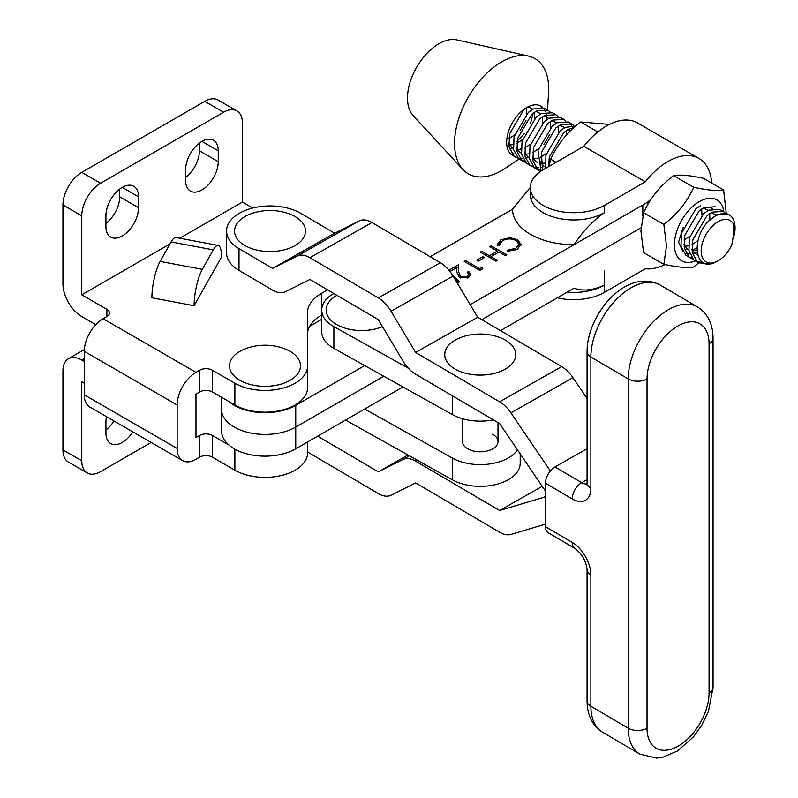 <?xml version="1.0" encoding="UTF-8"?>
<svg xmlns="http://www.w3.org/2000/svg" width="798" height="798" viewBox="0 0 798 798"><rect width="100%" height="100%" fill="white"/><g stroke="black" fill="none" stroke-linecap="round" stroke-linejoin="round"><path stroke-width="1.2" d="M132.827 431.868A23.072 13.327 -60 0 1 122.244 442.471A23.072 13.327 -60 0 1 110.703 443.618A23.072 13.327 -60 0 1 105.925 433.055L105.925 422.182A23.072 13.327 -60 0 1 106.543 416.686M113.994 420.995A23.072 13.327 -60 0 1 105.925 429.932M201.944 141.386A23.072 13.327 120 0 0 185.625 169.655L185.625 180.518A23.072 13.327 120 0 0 190.403 191.081A23.072 13.327 120 0 0 208.178 184.897A23.072 13.327 120 0 0 218.253 161.685L218.253 150.812A23.072 13.327 120 0 0 213.475 140.249A23.072 13.327 120 0 0 201.944 141.386L218.253 150.812M122.244 187.4A23.072 13.327 120 0 0 105.925 215.66L105.925 226.532A23.072 13.327 120 0 0 110.703 237.096A23.072 13.327 120 0 0 128.488 230.911A23.072 13.327 120 0 0 138.553 207.689L138.553 196.827A23.072 13.327 120 0 0 133.775 186.263A23.072 13.327 120 0 0 122.244 187.4L138.553 196.827M81.765 215.849L62.942 204.976A26.623 15.371 -60 0 1 81.765 172.368L100.588 183.241A26.623 15.371 120 0 0 81.765 215.849L81.765 294.831L170.004 243.889M179.809 238.223L242.412 202.074L252.727 208.029M81.765 294.831L106.862 309.325A8.878 5.127 180 0 1 109.466 312.946A8.878 5.127 180 0 1 106.862 316.567L103.102 318.741L195.979 372.367L199.739 370.192A8.878 5.127 180 0 1 212.298 370.192L234.881 383.23A42.603 24.598 0 0 0 281.305 388.566A42.603 24.598 0 0 0 307.609 365.843A42.603 24.598 0 0 0 307.35 363.15L307.35 313.215A48.808 28.179 180 0 1 321.644 293.285L327.599 289.854M160.129 261.435A26.623 6.713 -79.4 0 0 151.899 297.794L194.104 305.704L221.525 256.976A26.623 6.713 100.6 0 0 218.203 245.425A26.623 6.713 100.6 0 0 213.295 249.854L171.091 241.944L160.129 261.435L202.323 269.345L213.295 249.854M151.151 442.451L100.588 471.638A26.623 15.371 -60 0 1 87.281 472.955A26.623 15.371 -60 0 1 81.765 460.775L81.765 381.783L84.279 383.24M195.979 372.367A26.623 15.371 120 0 0 177.146 404.975L177.146 448.446A26.623 15.371 120 0 0 182.662 460.636A26.623 15.371 120 0 0 195.979 459.319L199.739 457.144A8.878 5.127 180 0 1 212.298 457.144L234.881 470.192A42.603 24.598 0 0 0 281.305 475.518A42.603 24.598 0 0 0 307.609 452.795L307.609 441.972M84.279 361.494L81.765 360.048A26.623 15.371 -120 0 0 68.448 358.731A26.623 15.371 -120 0 0 62.942 370.92L62.942 449.902A26.623 15.371 120 0 0 68.448 462.092L87.281 472.955M228.707 444.885L212.298 435.409A8.878 5.127 0 0 0 199.739 435.409L195.979 437.583L195.979 394.102L199.739 391.928A8.878 5.127 180 0 1 212.298 391.928L234.881 404.975A42.603 24.598 0 0 0 281.305 410.302A42.603 24.598 0 0 0 307.609 387.579L307.609 365.843M62.942 204.976L62.942 283.958A26.623 15.371 -120 0 0 81.765 316.567L95.79 324.666M182.662 460.636L89.785 407.02A26.623 15.371 -60 0 1 84.279 394.83L177.146 448.446M177.146 404.975L84.279 351.349L84.279 394.83M84.279 351.349A26.623 15.371 -60 0 1 103.102 318.741M307.35 334.951A48.808 28.179 180 0 1 321.644 315.03L321.724 314.981M100.588 183.241L223.59 112.229A26.623 15.371 120 0 1 236.906 110.902A26.623 15.371 120 0 1 242.412 123.092L242.412 202.074M185.625 177.395A23.072 13.327 120 0 0 199.43 150.812L199.43 143.061M105.925 223.41A23.072 13.327 120 0 0 119.73 196.827L119.73 189.076M223.59 112.229L204.767 101.356L81.765 172.368M204.767 101.356A26.623 15.371 -60 0 1 218.073 100.039L236.906 110.902M171.091 241.944A26.623 6.713 -79.4 0 1 176.009 237.515L218.203 245.425M202.323 269.345A26.623 6.713 100.6 0 0 194.104 305.704M307.609 451.848A26.623 15.232 -119.6 0 0 309.913 453.374L378.332 493.573A26.623 15.232 -119.6 0 0 391.07 495.209L415.648 482.9L499.618 532.236A26.623 15.232 -119.6 0 0 510.91 534.441L545.473 524.126M545.473 496.994A26.623 15.232 -119.6 0 0 543.677 497.344L499.618 510.501L415.648 461.154A26.623 15.232 -119.6 0 0 402.91 459.528L378.332 471.837L317.644 436.177M545.473 490.94A26.623 15.232 60.4 0 1 543.677 488.476L499.618 423.539L415.648 374.202A26.623 15.232 60.4 0 1 402.91 360.856L378.332 319.659L309.913 279.46L285.335 291.769A26.623 15.232 60.4 0 1 272.597 290.133L239.011 270.402L239.011 248.657L272.597 268.397L297.175 256.088A26.623 15.232 60.4 0 1 309.913 257.714L378.332 297.923A26.623 15.232 60.4 0 1 391.07 311.26L415.648 352.457L499.618 401.803A26.623 15.232 60.4 0 1 510.91 412.875L550.331 470.96M239.011 248.657A43.491 25.107 180 0 1 226.542 231.061A43.491 25.107 180 0 1 239.55 213.156A43.491 25.107 180 0 1 301.046 213.465L334.631 233.206L359.22 220.896A26.623 15.232 60.4 0 1 371.958 222.522L440.376 262.732A26.623 15.232 60.4 0 1 453.114 276.068L477.693 317.265L561.662 366.611A26.623 15.232 60.4 0 1 572.954 377.683L587.069 398.481M499.618 510.501L542.221 486.331M378.332 471.837L408.007 455M545.473 526.68L572.226 542.391A13.317 7.751 120.4 0 0 574.979 548.485L548.226 532.765A13.317 7.751 -59.6 0 1 545.473 526.68L545.473 483.199A13.317 7.751 -59.6 0 1 554.969 466.94L581.722 482.66L587.069 479.628M226.542 231.061L226.542 252.806A43.491 25.107 0 0 0 239.011 270.402M415.648 352.457L477.693 317.265M272.597 268.397L334.631 233.206M587.069 448.735L554.969 466.94M382.501 326.641A35.501 20.499 180 0 1 334.292 323.1A35.501 20.499 180 0 1 336.946 295.34M283.18 348.237A35.501 20.499 180 0 1 296.178 375.649A35.501 20.499 180 0 1 249.225 384.197A35.501 20.499 180 0 1 229.535 366.631A35.501 20.499 180 0 1 246.831 348.237A55.86 55.86 0 0 1 283.18 348.237M298.761 219.031A35.501 20.499 180 0 1 290.881 247.649A35.501 20.499 180 0 1 241.295 243.101A35.501 20.499 180 0 1 254.023 212.767A57.167 57.167 0 0 1 286.033 212.767A35.501 20.499 180 0 1 298.761 219.031M492.605 434.192A17.746 10.244 180 0 1 498.012 441.553A17.746 10.244 180 0 1 487.179 450.99A17.746 10.244 180 0 1 467.907 448.915A17.746 10.244 180 0 1 462.511 441.553L462.511 418.731M333.833 293.514A39.94 23.062 0 0 0 321.724 310.053L321.724 331.788A39.94 23.062 0 0 0 333.883 348.357L452.476 414.641A39.94 23.062 0 0 0 493.354 419.858M321.724 310.053A39.94 23.062 0 0 0 333.883 326.621L408.476 368.307M345.524 420.087L452.476 479.857A39.94 23.062 0 0 0 495.837 484.526A39.94 23.062 0 0 0 520.196 463.299L520.196 453.863M517.493 449.892A39.94 23.062 180 0 1 452.476 458.122L364.656 409.035M514.371 348.926A35.501 20.499 180 0 1 490.082 374.292A35.501 20.499 180 0 1 446.142 360.277A35.501 20.499 180 0 1 464.256 336.307A57.167 57.167 0 0 1 496.256 336.307A35.501 20.499 180 0 1 514.371 348.926M703.527 207.849A25.297 14.603 -60 0 1 712.375 208.717M686.09 248.866A22.633 13.067 120 0 0 688.754 249.814M691.926 249.794A22.633 13.067 120 0 0 696.903 248.028M681.233 231.699L680.794 236.677M723.626 189.974L703.387 178.283C689.951 175.37 679.986 174.463 673.502 175.59C660.056 185.924 650.091 198.313 643.597 212.757L640.924 231.151L643.587 252.627L663.826 264.308L666.5 245.924L663.836 224.447C677.293 214.113 687.258 201.724 693.741 187.281C707.188 190.193 717.143 191.091 723.626 189.974L726.26 213.335M723.876 211.809A35.172 20.309 120 0 0 697.402 202.812A35.172 20.309 120 0 0 674.42 244.697A35.172 20.309 120 0 0 695.467 260.946M673.502 175.59L693.741 187.281M643.597 212.757L663.836 224.447M708.923 263.939L698.769 262.851L693.701 267.011C687.278 268.138 677.312 267.24 663.826 264.308M697.073 252.128A25.297 14.603 -60 0 1 692.455 253.385M689.751 253.764L686.22 253.435M683.018 251.809L678.579 242.083L683.208 227.39M525.892 162.662L521.862 160.508L517.004 151.56L517.463 138.593L531.797 114.264L536.715 110.922L547.867 110.124L549.932 111.83M549.872 134.273L543.957 144.528M547.867 110.124L544.465 108.159L533.323 108.957L528.396 112.309L514.072 136.638L513.613 149.595L518.471 158.543L523.448 161.615M729.182 214.822L727.756 214.004L716.614 214.802L708.345 221.355A28.399 16.399 -60 0 1 717.153 215.111A28.399 16.399 -60 0 1 729.182 214.822A28.399 16.399 -60 0 1 735.058 227.829L735.058 230.183L733.741 224.637L733.731 234.013L731.786 244.906A23.96 13.835 120 0 1 718.12 260.796L715.317 262.293C694.789 272.726 690.639 239.161 708.345 221.355M723.188 211.36L719.786 209.395L708.644 210.193L703.716 213.545L689.392 237.874L688.933 250.841L693.791 259.779L698.769 262.851L697.193 261.744L692.335 252.796L692.794 239.829L707.118 215.5L712.035 212.158L723.188 211.36L725.262 213.066M693.253 259.3L689.223 257.146L684.365 248.198L684.824 235.23L699.148 210.901L704.065 207.55L715.217 206.762M548.465 166.712L549.343 157.007L563.667 132.677L568.595 129.326L574.001 127.52M575.538 126.164L565.193 127.361L560.276 130.712L545.952 155.041L545.563 168.378M542.53 170.144L541.373 152.398L555.697 128.069L560.625 124.727L571.767 123.929L573.842 125.635M572.834 128.588L572.615 127.78M571.677 125.476L569.952 123.161M571.767 123.929L568.375 121.964L557.223 122.762L552.306 126.114L537.982 150.443L541.064 171.061M540.555 171.4L537.802 169.715L532.944 160.767L533.403 147.8L547.737 123.471L552.655 120.119L563.797 119.331L565.872 121.037M563.797 119.331L560.405 117.366L549.253 118.164L544.336 121.505L530.012 145.834L529.553 158.802L534.411 167.75L539.388 170.812M533.862 167.271L529.832 165.106L524.974 156.159L525.433 143.201L539.767 118.872L544.685 115.52L555.837 114.722L557.902 116.438M555.837 114.722L552.435 112.767L541.283 113.555L536.366 116.907L522.042 141.236L521.583 154.204L526.441 163.151L531.418 166.213M697.163 261.724L702.759 262.422M700.674 205.595L695.756 208.936L681.422 233.265L680.963 246.233L685.821 255.18L690.799 258.253M689.193 257.116L691.876 257.764M646.629 206.692L649.233 200.807M643.228 204.757L642.809 205.924M537.772 169.685L540.465 170.333M544.326 166.433L541.413 167.341M538.919 167.74L535.887 167.69M521.842 160.488L524.525 161.126M733.741 224.637A23.96 13.835 120 0 0 719.956 220.717A23.96 13.835 120 0 0 701.272 248.836A23.96 13.835 120 0 0 716.285 261.734A23.96 13.835 120 0 0 718.12 260.796M547.478 109.905L548.555 93.386A66.563 38.434 120 0 0 528.505 56.089L456.795 39.9A44.379 25.626 120 0 0 442.272 42.005A44.379 25.626 120 0 0 411.898 77.067A44.379 25.626 120 0 0 413.115 115.54L462.99 169.555A66.563 38.434 120 0 0 496.536 173.186A66.563 38.434 120 0 0 505.304 168.278L519.119 159.051M528.505 56.089A66.563 38.434 120 0 0 506.72 59.252A66.563 38.434 120 0 0 461.154 111.84A66.563 38.434 120 0 0 462.99 169.555M546.81 119.63A28.399 16.399 120 0 0 546.411 114.722M545.623 111.939A28.399 16.399 120 0 0 544.086 109.037M542.66 107.401A28.399 16.399 120 0 0 540.934 106.124A28.399 16.399 120 0 0 528.904 106.413A28.399 16.399 120 0 0 526.401 107.72A28.399 16.399 120 0 0 508.117 132.767A28.399 16.399 120 0 0 512.525 155.311L515.478 157.007L513.892 155.909L509.034 146.962L509.503 133.994L523.827 109.665L526.401 107.72L526.59 113.934M509.533 148.937L513.304 147.67M511.987 153.884L515.009 153.934M520.376 152.647L521.274 152.278M516.934 141.366L524.625 133.356M530.53 123.111L533.264 113.107M520.047 130.722L525.962 120.468M517.014 150.672L521.104 148.637M541.962 107.231L540.376 105.825M733.412 238.871L735.058 230.183M528.386 157.236L525.473 158.134M522.979 158.533L519.957 158.483M517.922 158.064L515.478 157.007M697.612 254.851L694.928 253.305L691.886 249.086M711.158 212.647L716.185 215.031M696.923 250.373L692.016 250.811M688.764 249.874L686.958 248.707L683.916 244.477M703.537 208.049L708.215 210.423M709.681 213.565L709.881 219.769M698.031 240.627L691.996 244.647M688.455 245.904L684.056 246.203M701.721 208.966L701.921 215.171M689.801 236.248L684.026 240.048M681.831 231.649L681.153 232.208M567.707 129.815L570.77 130.533M545.313 167.041L543.518 165.874L540.465 161.655M559.737 125.216L564.765 127.6M566.241 130.732L566.63 134.802M550.221 160.947L548.555 161.824M545.004 163.071L540.605 163.381M537.343 162.443L535.548 161.276L532.495 157.046M551.767 120.608L556.795 122.992M558.271 126.134L558.47 132.338M546.351 153.425L540.585 157.216M537.034 158.473L532.635 158.772M529.373 157.844L527.578 156.677L524.525 152.448M543.797 116.009L548.825 118.393M550.301 121.525L550.5 127.74M538.391 148.817L532.615 152.618M529.064 153.864L524.665 154.174M521.413 153.236L519.608 152.069L516.555 147.849M535.827 111.411L540.854 113.795M542.331 116.927L542.53 123.141M530.421 144.219L524.645 148.019M521.104 149.266L516.695 149.575M513.443 148.637L511.638 147.47L508.585 143.241M528.067 106.802L532.894 109.186M534.361 112.328L534.56 118.533M522.451 139.62L516.675 143.411M513.134 144.667L508.725 144.967M514.481 135.012L508.705 138.812M597.832 131.939L580.595 121.984C567.159 132.328 557.194 144.727 550.71 159.181L549.014 166.393M609.403 124.408L580.595 121.984M556.106 162.303L550.71 159.181M645.293 181.824L583.797 146.313L543.039 169.844A43.491 25.107 0 0 0 530.301 187.6A43.491 25.107 0 0 0 543.029 205.355A43.491 25.107 0 0 0 604.535 205.355L645.293 181.824A62.124 35.87 -60 0 1 667.916 161.515A62.124 35.87 -60 0 1 698.978 158.443A62.124 35.87 -60 0 1 711.726 183.101M583.797 146.313A62.124 35.87 -60 0 1 606.42 126.004A62.124 35.87 -60 0 1 637.482 122.932L698.978 158.443M651.168 199.081A26.623 15.371 -60 0 1 645.293 203.56L574.041 244.697A61.237 35.351 180 0 1 512.545 209.186L530.301 187.37M664.963 264.557A62.124 35.87 -60 0 1 645.293 268.776L604.535 292.307L604.535 270.572L604.535 285.066C593.084 290.362 582.929 291.4 574.041 288.168L500.456 330.651M604.535 292.307A43.491 25.107 180 0 1 557.353 297.804M530.301 187.6L530.301 194.842A43.491 25.107 -0 0 0 557.144 218.044A43.491 25.107 -0 0 0 604.535 212.597L604.535 205.355M604.535 212.597C593.163 220.438 582.999 231.131 574.041 244.697M604.535 285.066A43.491 25.107 180 0 1 567.188 292.128M448.955 270.213L458.361 264.786L458.77 272.048L460.616 276.537L467.199 276.407L468.745 274.342L467.209 272.218L468.626 271.41L470.86 274.482L468.735 277.375L459.329 277.425L456.875 272.337L456.616 267.649L449.982 271.48M482.9 256.657L484.516 257.584L478.481 261.066L476.865 260.138L482.9 256.657L482.9 258.512M517.304 249.335L507.179 251.4L507.468 250.143L515.787 248.358L518.83 244.218L516.077 240.507C511.448 238.353 506.9 238.432 502.411 240.747L499.418 245.495L497.254 245.664L497.134 244.687L500.795 239.829L510.012 237.674L517.593 239.759L520.984 244.407L517.304 249.335M499.388 244.896L499.418 245.495L499.388 244.896M533.513 197.076L530.8 198.652M512.545 209.186L430.172 256.737M321.724 319.34L309.734 326.262M228.707 401.404A43.491 25.107 0 0 0 295.759 405.334L364.656 365.564M470.162 304.656L642.809 204.996L642.809 215.669M491.149 245.854L506.84 254.921L505.433 255.729L498.999 252.008L490.95 256.657L497.383 260.377L495.977 261.185L480.286 252.128L481.693 251.32L489.344 255.729L497.383 251.081L489.743 246.672L491.149 245.854L491.149 247.48M482.102 267.34L482.79 268.806L479.887 270.472L464.197 261.415L465.603 260.607L479.688 268.736L482.102 267.34L482.102 269.195M452.785 275.539L459.059 281.395L457.673 283.729M221.525 397.254L221.525 431.06A43.491 25.107 0 0 0 248.368 454.252A43.491 25.107 0 0 0 295.759 448.815L295.759 427.08A43.491 25.107 0 0 1 248.368 432.516A43.491 25.107 0 0 1 221.525 409.324A43.491 25.107 0 0 0 248.368 432.516A43.491 25.107 0 0 0 295.759 427.08L383.788 376.257L295.759 427.08L295.759 405.334M481.793 319.679L641.013 227.769L481.793 319.679M507.468 251.42L507.468 250.143M515.787 250.103L515.787 248.358M517.553 249.185L518.83 246.392L518.83 244.218M497.324 245.664L500.625 242.103M500.795 241.934L500.795 239.829M510.012 238.931L510.012 237.674M517.593 241.624L517.593 239.759M518.161 242.283L520.845 245.505M497.383 251.629L498.521 252.288M490.95 258.283L490.95 256.657M481.693 252.946L481.693 251.32M489.344 257.355L489.344 255.729M489.812 257.624L490.95 256.976M497.383 252.946L497.383 251.081M465.603 262.233L465.603 260.607M479.688 270.362L479.688 268.736M467.199 278.073L467.199 276.407M468.406 277.554L468.745 274.342M468.566 273.614L468.626 271.41M468.626 273.574L470.611 275.559M456.626 267.958L458.361 266.961L458.361 264.786M458.361 266.961L458.77 272.048M458.77 274.223L459.279 277.385M460.616 278.003L460.616 276.537M454.132 277.784L454.132 276.278M456.346 279.859L458.79 282.462M456.646 281.993L456.845 281.215L454.301 278.073M295.759 448.815L402.93 386.95M81.765 460.775L62.942 449.902M199.739 435.409L199.739 457.144M212.298 435.409L212.298 457.144M234.881 449.164L234.881 470.192M106.862 309.325L106.862 316.567M199.739 370.192L199.739 391.928M212.298 370.192L212.298 391.928M234.881 383.23L234.881 404.975M321.644 293.285L321.644 315.03M84.279 358.601L81.765 360.048M119.73 196.827L138.553 207.689M199.43 150.812L218.253 161.685M587.009 483.847A13.317 7.621 60.4 0 1 581.722 482.66A13.317 7.751 120.4 0 0 572.226 498.91A26.623 15.232 -119.6 0 0 590.879 488.137L590.879 356.985A13.317 7.691 180 0 1 587.069 351.599C587.019 314.751 625.951 267.16 660.175 285.026A56.798 33.077 120.4 0 0 631.398 287.619A56.798 33.077 120.4 0 0 590.879 356.985L628.206 378.91A56.798 33.077 -59.6 0 1 668.714 309.554A56.798 33.077 -59.6 0 1 697.492 306.961C707.736 313.494 712.923 323.958 713.053 338.332A13.317 7.691 180 0 1 709.063 343.818A43.491 25.327 120.4 0 0 678.051 325.903A43.491 25.327 120.4 0 0 647.028 379.01L647.028 728.285A43.491 25.327 120.4 0 0 678.051 746.19A43.491 25.327 120.4 0 0 709.063 693.093L709.063 343.818M543.677 497.344L545.473 496.326M415.648 461.154L417.324 460.207M402.91 459.528L409.454 455.818M574.979 548.485C582.001 553.792 586.031 560.864 587.069 569.712A13.317 7.691 0 0 0 590.879 575.099L590.879 706.26A56.798 33.077 120.4 0 0 602.62 732.245L639.946 754.17A56.798 33.077 -59.6 0 1 628.206 728.185L628.206 378.91A13.317 7.691 180 0 0 647.028 379.01M587.069 569.712L587.069 700.873A13.317 7.691 180 0 0 590.879 706.26L628.206 728.185A13.317 7.691 180 0 0 647.028 728.285M572.226 498.91L545.473 483.199M590.879 575.099A26.623 15.232 -119.6 0 0 572.226 542.391M510.91 412.875L572.954 377.683M499.618 401.803L561.662 366.611M391.07 311.26L453.114 276.068M378.332 297.923L440.376 262.732M309.913 257.714L371.958 222.522M297.175 256.088L359.22 220.896M713.053 338.332L713.053 687.607A13.317 7.691 180 0 1 709.063 693.093M587.069 351.599L587.069 482.75A13.317 7.691 0 0 0 590.879 488.137M333.883 326.621L333.883 348.357M452.476 395.838L452.476 414.641M452.476 458.122L452.476 479.857M68.448 358.731L84.339 349.554M660.175 285.026L697.492 306.961M602.62 732.245C592.375 725.711 587.188 715.247 587.069 700.873M639.946 754.17L656.624 758.1L662.699 757.262L677.372 751.048L693.522 736.803L701.861 725.063L708.444 711.347L713.053 687.607M587.069 482.75L586.819 484.785L587.288 484.137M498.012 441.553L498.012 422.591M456.845 281.215L456.845 282.322"/></g></svg>
